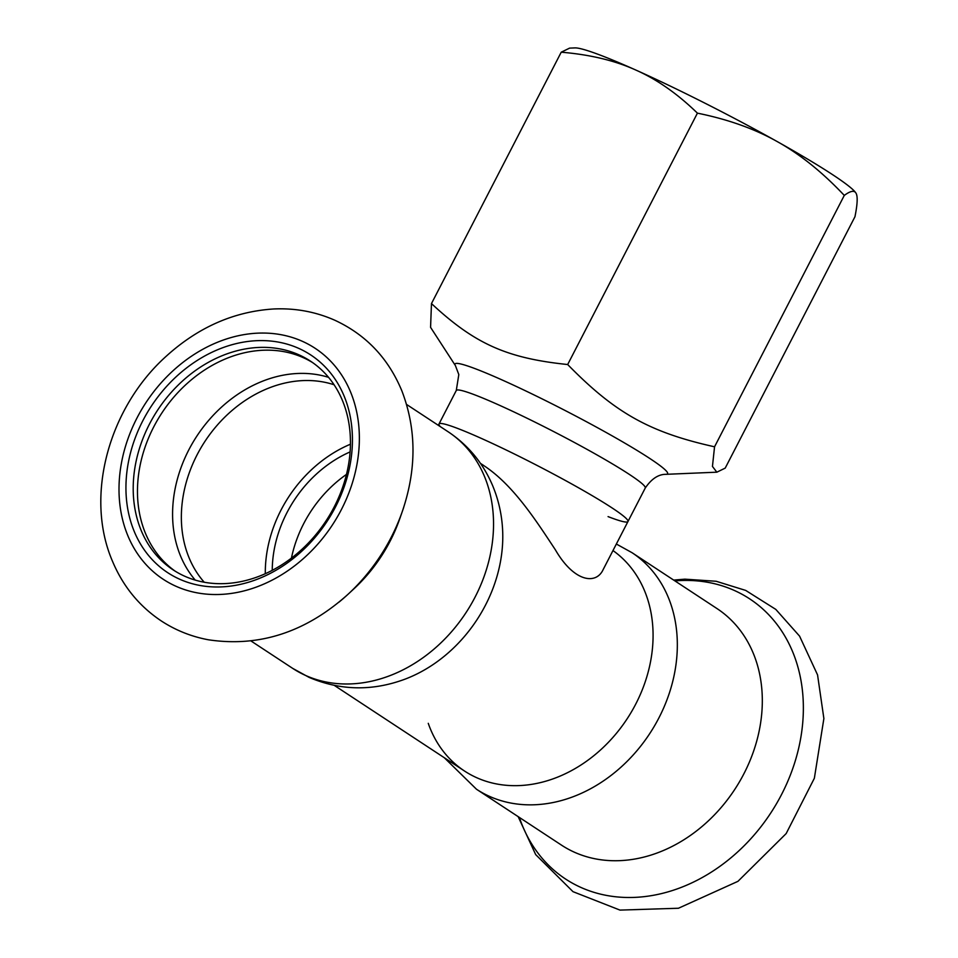 <?xml version="1.0" encoding="UTF-8"?>
<svg xmlns="http://www.w3.org/2000/svg" width="958" height="958" viewBox="0 0 958 958"><rect width="100%" height="100%" fill="white"/><g stroke="black" fill="none" stroke-linecap="round" stroke-linejoin="round"><path stroke-width="1.44" d="M608.067 516.613A106.326 8.155 -152.7 0 0 627.957 521.535L603.169 569.555C596.187 585.003 574.093 582.189 555.317 549.724C536.3 520.972 513.296 484.82 483.574 465.456M286.921 512.722A112.972 91.13 123.3 0 1 350.101 451.913A112.972 91.13 -56.7 0 0 272.24 570.333A112.972 91.13 123.3 0 1 286.921 512.722M645.249 488.029C651.548 478.784 658.481 474.222 666.085 474.318A119.618 9.173 -152.7 0 0 565.507 410.707A119.618 9.173 -152.7 0 0 455.385 365.573L458.81 374.566L456.283 390.493A106.326 8.155 27.3 0 1 554.514 432.01A106.326 8.155 27.3 0 1 645.249 488.029L627.957 521.535A106.326 8.155 -152.7 0 0 537.222 465.516A106.326 8.155 -152.7 0 0 438.992 423.999A106.326 8.155 -152.7 0 0 440.369 426.669M612.976 550.563A132.911 107.212 123.3 0 1 630.723 713.087A132.911 107.212 123.3 0 1 476.737 777.716A132.911 107.212 123.3 0 1 428.262 723.326M717.027 608.593A141.544 114.182 123.3 0 1 734.654 789.584A141.544 114.182 123.3 0 1 561.484 845.124L476.485 789.236A141.544 114.182 123.3 0 0 489.526 796.373A141.544 114.182 123.3 0 0 654.518 725.877A141.544 114.182 123.3 0 0 632.029 552.694L717.027 608.593M350.448 444.213A120.948 97.56 -56.7 0 0 265.306 573.686M312.583 362.567A124.935 100.782 -56.7 0 0 303.219 357.633A124.935 100.782 -56.7 0 0 158.405 418.502A124.935 100.782 -56.7 0 0 175.338 571.279M298.956 354.831A124.935 100.782 -56.7 0 0 153.34 417.053A124.935 100.782 -56.7 0 0 173.182 569.902A124.935 100.782 -56.7 0 0 326.031 520.889A124.935 100.782 -56.7 0 0 310.464 361.13A124.935 100.782 -56.7 0 0 298.956 354.831M346.485 474.39A112.972 91.13 -56.7 0 0 291.448 558.095M448.248 431.842A141.544 114.182 -56.7 0 1 470.725 605.025A141.544 114.182 -56.7 0 1 305.746 675.522A141.544 114.182 -56.7 0 1 292.705 668.385L309.195 677.426C340.557 690.682 372.518 691.257 405.078 679.138A132.911 107.212 -56.7 0 0 502.651 530.756C501.956 515.129 498.651 500.184 492.747 485.898C483.251 463.373 468.414 445.35 448.248 431.842L406.587 404.456M338.976 602.151A167.626 135.21 -56.7 0 0 347.91 594.391L353.718 589.014A141.544 114.182 -56.7 0 0 399.558 519.32L402.18 511.847A167.626 135.21 -56.7 0 0 403.701 507.369M298.764 348.389A130.252 105.069 -56.7 0 0 125.989 484.161A130.252 105.069 -56.7 0 0 292.849 558.825A130.252 105.069 -56.7 0 0 298.764 348.389M714.548 446.799L844.285 195.42C850.584 190.738 854.536 190.079 856.141 193.456C857.829 196.665 857.434 204.425 854.955 216.736L725.206 468.115L716.835 472.186L712.453 466.426L714.548 446.799C649.608 432.345 615.06 412.994 567.675 364.531C506.818 358.22 474.773 343.886 431.471 303.578L430.573 327.349L455.385 365.573M627.957 521.535A106.326 8.155 -152.7 0 0 537.222 465.516A106.326 8.155 -152.7 0 0 438.992 423.999L438.309 425.316M635.837 70.054A159.495 12.238 -152.7 0 0 574.884 47.9L569.591 48.128L561.22 52.199C589.972 54.594 614.844 60.546 635.837 70.054C656.913 79.382 677.45 93.74 697.424 113.152C728.08 119.367 754.736 128.875 777.369 141.664A159.495 12.238 -152.7 0 0 635.837 70.054M855.829 192.929A159.495 12.238 -152.7 0 0 855.805 192.893A159.495 12.238 -152.7 0 0 777.369 141.664C800.098 154.286 822.407 172.201 844.285 195.42M431.471 303.578L561.22 52.199M567.675 364.531L697.424 113.152M674.899 580.895A167.626 135.21 123.3 0 1 734.295 590.439A167.626 135.21 123.3 0 1 748.078 841.711A167.626 135.21 123.3 0 1 519.368 817.425M328.57 377.344A124.552 100.47 -56.7 0 0 196.929 435.998A124.552 100.47 -56.7 0 0 195.24 580.093M334.079 384.757A120.948 97.56 -56.7 0 0 205 441.303A120.948 97.56 -56.7 0 0 204.222 582.225M347.91 594.391A167.626 135.21 -56.7 0 0 402.18 511.847C416.682 469.624 416.586 429.328 401.893 390.948C388.385 358.292 366.016 334.713 334.785 320.223C315.529 311.709 295.088 307.961 273.437 308.991C233.992 311.554 198.378 327.193 166.596 355.897C108.925 407.342 84.244 496.22 112.589 561.484C123.187 586.619 139.545 606.534 161.686 621.203C175.913 630.424 191.468 636.615 208.353 639.776C259.151 647.392 305.674 632.268 347.91 594.391M302.405 341.323A138.227 111.499 -56.7 0 0 119.055 485.407A138.227 111.499 -56.7 0 0 296.13 564.645A138.227 111.499 -56.7 0 0 302.405 341.323M334.39 685.449L464.498 771.01M480.437 463.349L483.586 465.42M444.296 757.73L476.485 789.236M616.353 544.024L632.029 552.694M673.678 580.081L684.862 579.159L716.153 581.266L745.683 590.415L775.788 609.384L799.571 636.124L817.557 674.899L823.88 718.548L814.36 778.255L786.171 833.568L737.947 881.336L678.456 908.244L619.994 910.1L573.004 891.67L535.69 854.608L518.146 816.623M292.705 668.385L251.044 640.998M666.085 474.318L716.835 472.186M456.283 390.493L438.992 423.999"/></g></svg>

